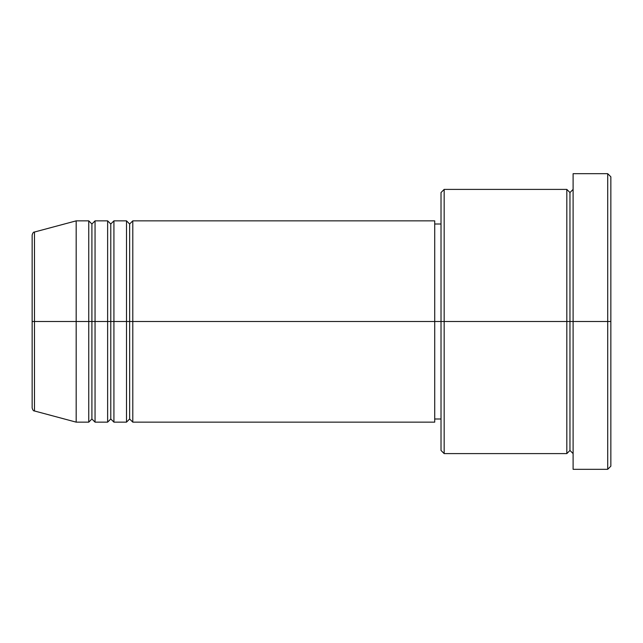 <?xml version="1.0" encoding="UTF-8"?>
<svg xmlns="http://www.w3.org/2000/svg" width="643" height="643" viewBox="0 0 643 643"><rect width="100%" height="100%" fill="white"/><g stroke="black" fill="none" stroke-linecap="round" stroke-linejoin="round"><path stroke-width="0.96" d="M32.15 321.5L32.15 407.935C32.745 410.089 33.524 411.102 34.481 410.973L34.481 321.5L34.481 410.973L34.481 321.5L32.15 321.5L32.15 235.065L32.15 321.5L76.179 321.5L34.481 321.5L34.481 232.027C33.524 231.898 32.745 232.911 32.15 235.065L32.15 321.5M573.106 453.596L569.963 450.446L566.821 453.596L566.821 189.404L566.821 321.5L569.963 321.5L569.963 192.554L569.963 321.5L569.963 192.554L569.963 321.5L573.106 321.5L573.106 469.318L573.106 173.682L573.106 321.5L607.707 321.5L607.707 469.318L607.707 321.5L610.85 321.5L610.85 176.825L610.85 466.175L610.85 321.5L444.16 321.5L444.16 453.596L444.16 321.5L434.724 321.5L434.724 422.146L434.724 321.5L132.796 321.5L132.796 220.854L132.796 321.5L129.645 321.5L129.645 224.005L129.645 321.5L126.502 321.5L126.502 220.854L126.502 321.5L113.924 321.5L113.924 220.854L113.924 321.5L110.781 321.5L110.781 224.005L110.781 321.5L107.63 321.5L107.63 220.854L107.63 321.5L95.051 321.5L95.051 220.854L95.051 321.5L91.909 321.5L91.909 224.005L91.909 321.5L88.758 321.5L88.758 220.854L88.758 321.5L76.179 321.5L76.179 422.146L76.179 321.5L88.758 321.5L88.758 220.854L76.179 220.854L76.179 321.5L76.179 220.854L34.481 232.027M132.796 422.146L129.645 418.995L126.502 422.146L126.502 321.5L129.645 321.5L129.645 224.005L129.645 418.995L129.645 321.5L129.645 418.995L129.645 321.5L132.796 321.5L132.796 422.146L434.724 422.146M113.924 422.146L110.781 418.995L107.63 422.146L107.63 321.5L110.781 321.5L110.781 224.005L110.781 418.995L110.781 321.5L110.781 418.995L110.781 321.5L113.924 321.5L113.924 422.146L126.502 422.146M95.051 422.146L91.909 418.995L88.758 422.146L88.758 321.5L91.909 321.5L91.909 224.005L91.909 418.995L91.909 321.5L91.909 418.995L91.909 321.5L95.051 321.5L95.051 422.146L107.63 422.146M88.758 220.854L91.909 224.005L95.051 220.854L95.051 321.5L107.63 321.5L107.63 220.854L110.781 224.005L113.924 220.854L113.924 321.5L126.502 321.5L126.502 220.854L129.645 224.005L132.796 220.854L132.796 321.5L434.724 321.5L434.724 220.854L434.724 321.5L441.018 321.5L441.018 450.446L441.018 192.554L441.018 321.5L566.821 321.5L566.821 189.404L444.16 189.404L444.16 321.5L444.16 189.404L441.018 192.554M607.707 321.5L607.707 173.682L607.707 321.5M566.821 321.5L566.821 453.596L566.821 321.5M569.963 321.5L569.963 450.446L569.963 321.5M88.758 321.5L88.758 422.146L88.758 321.5M95.051 321.5L95.051 422.146L95.051 321.5M107.63 321.5L107.63 422.146L107.63 321.5M113.924 321.5L113.924 422.146L113.924 321.5M126.502 321.5L126.502 422.146L126.502 321.5M132.796 321.5L132.796 422.146L132.796 321.5M566.821 453.596L444.16 453.596L441.018 450.446M573.106 469.318L607.707 469.318L610.85 466.175M566.821 189.404L569.963 192.554L573.106 189.404M441.018 418.995L434.724 418.995M88.758 422.146L76.179 422.146L34.481 410.973M107.63 220.854L95.051 220.854M610.85 176.825L607.707 173.682L573.106 173.682M441.018 224.005L434.724 224.005M434.724 220.854L132.796 220.854M126.502 220.854L113.924 220.854"/></g></svg>
